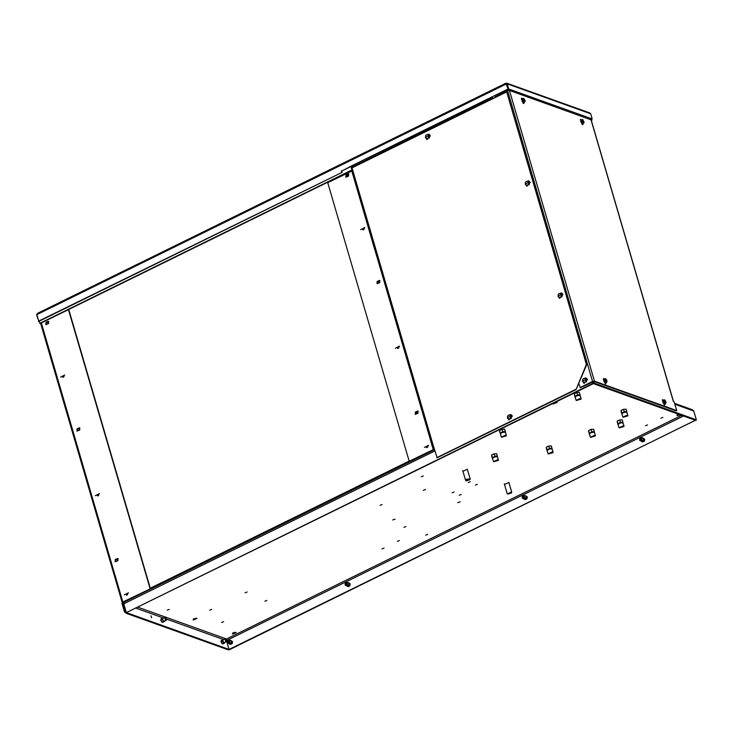<?xml version="1.0" encoding="UTF-8"?>
<svg xmlns="http://www.w3.org/2000/svg" width="733" height="733" viewBox="0 0 733 733"><rect width="100%" height="100%" fill="white"/><g stroke="black" fill="none" stroke-linecap="round" stroke-linejoin="round"><path stroke-width="1.1" d="M434.44 449.659L124.628 601.866L123.804 603.781L126.369 612.577L592.768 383.432L592.31 381.866M695.892 420.036L229.612 649.594L228.146 649.841L126.03 613.219L126.937 612.779L229.044 649.392L226.772 641.613L229.044 649.392L695.443 420.247L593.336 383.634L592.759 381.646L593.336 383.634L126.369 612.577M593.712 381.371L594.243 383.185L592.768 383.432M509.096 483.175L508.849 482.415L504.487 484.522M467.553 469.954L467.306 469.184L462.944 471.301M193.109 619.99L196.957 618.505L193.109 619.99M232.434 634.091L236.283 632.616L232.434 634.091M678.355 414.118L677.035 415.657L680.435 414.869M382.113 504.561L380.106 505.33L382.113 504.561M461.277 494.5L459.27 495.27L461.277 494.5M454.148 491.944L452.142 492.713L454.148 491.944M245.106 592.768L247.113 591.998L245.106 592.768M209.693 610.168L211.7 609.398L209.693 610.168M167.206 610.149L169.222 609.38L167.206 610.149M221.632 622.473L223.647 621.703L221.632 622.473M264.915 601.207L266.922 600.437L264.915 601.207M382.012 548.907L384.019 548.128L382.012 548.907M397.359 541.366L399.366 540.597L397.359 541.366M403.856 527.311L405.862 526.532L403.856 527.311M421.338 476.725L423.344 475.955L421.338 476.725M468.24 482.516L470.247 481.746L468.24 482.516M475.369 485.072L477.375 484.302L475.369 485.072M425.736 535.154L427.742 534.384L425.736 535.154M645.526 425.708L647.532 424.938L645.526 425.708M660.873 418.167L662.879 417.398L660.873 418.167M496.717 453.828L494.106 453.828L491.605 455.056L491.733 456.146M626.101 409.271L623.49 409.271L620.988 410.498L621.126 411.589M622.262 419.936L619.651 419.927L617.149 421.154L617.287 422.254M551.344 446.003L548.733 445.994L546.232 447.222L546.369 448.321M593.638 429.401L591.027 429.391L588.526 430.619L588.663 431.719M504.643 429.254L502.032 429.245L499.53 430.473L499.668 431.572M579.4 392.522L576.789 392.522L574.287 393.749L574.415 394.84M460.095 501.793L457.74 502.701L460.095 501.793M395.05 519.101L392.696 519.999L395.05 519.101M425.607 489.433L423.262 490.331L425.607 489.433M226.543 640.092L226.524 638.956L681.708 415.327M674.836 404.213L693.775 411.011L692.401 409.71L674.571 403.306M123.923 604.194L123.95 602.746M226.259 639.597L226.524 638.956L138.152 607.263M230.455 644.353L232.224 643.684L232.581 641.741L231.234 640.642M348.102 586.556L349.861 585.887L350.227 583.944L348.871 582.845M525.158 499.567L526.917 498.898L527.274 496.956L525.928 495.856M642.603 441.871L644.362 441.193L644.719 439.25L643.372 438.151M594.243 383.185L696.35 419.807L695.443 420.247L696.011 420.458M677.127 414.741L679.134 414.402M232.526 633.175L235.605 632.277M193.219 619.073L196.27 618.166M693.775 411.011L696.35 419.807M123.465 604.423L126.03 613.219M160.994 618.973L160.839 620.301L161.801 622.024L162.818 622.308M221.21 640.569L221.064 641.897L222.017 643.62L223.043 643.904M150.87 615.821L151.658 617.846L150.87 615.821M555.248 402.344L556.53 402.628L553.103 403.938L552.847 403.526M552.27 403.81L557.089 402.554L555.825 402.069M557.025 402.353L556.613 401.675M577.485 394.904L579.684 394.794M580.252 398.954L576.834 400.273L580.252 398.954M580.719 398.725L576.321 400.511L581.086 399.119L580.719 398.725M581.022 398.926L580.701 398.276L576.266 400.31M580.261 395.829L578.914 395.344L576.395 396.012L575.203 397.167L576.046 400.062M581.077 398.596L580.115 394.977L577.54 395.105L575.066 396.324L575.24 397.433M574.315 393.731L575.066 396.324M576.789 392.522L577.54 395.105M574.379 394.693L575.167 397.414M579.363 392.393L580.115 394.977M624.186 411.653L626.385 411.543M626.953 415.703L623.536 417.022L626.953 415.703M627.43 415.474L623.023 417.26L627.796 415.868L627.43 415.474M627.723 415.675L627.402 415.025L622.977 417.059M626.962 412.569L625.625 412.093L623.096 412.761L621.914 413.916L622.748 416.811M626.953 412.542L626.825 411.726L624.25 411.854L621.776 413.073L621.941 414.182M621.016 410.48L621.776 413.073M623.49 409.271L624.25 411.854M621.08 411.442L621.877 414.154M626.064 409.142L626.825 411.726M620.347 422.309L622.546 422.208M623.114 426.368L619.697 427.678L623.114 426.368M623.581 426.139L619.183 427.925L623.948 426.533L623.581 426.139M623.884 426.331L623.563 425.69L619.128 427.724M623.123 423.234L621.786 422.758L619.257 423.427L618.075 424.581L618.909 427.476M623.114 423.198L622.977 422.391L620.402 422.52L617.928 423.729L618.102 424.847M617.177 421.145L617.928 423.729M619.651 419.927L620.402 422.52M617.241 422.098L618.029 424.819M622.225 419.798L622.977 422.391M591.723 431.774L593.932 431.673M594.49 435.833L591.073 437.143L594.49 435.833M594.967 435.604L590.56 437.39L595.333 435.998L594.967 435.604M595.26 435.796L594.949 435.155L590.514 437.189M594.5 432.699L593.162 432.223L590.633 432.891L589.451 434.046L590.294 436.941M595.315 435.466L594.362 431.856L591.788 431.984L589.314 433.194L589.479 434.312M588.553 430.61L589.314 433.194M591.027 429.391L591.788 431.984M588.617 431.563L589.414 434.284M593.602 429.263L594.362 431.856M549.429 448.376L551.637 448.275M552.196 452.435L548.779 453.745L552.196 452.435M552.673 452.206L548.266 453.993L553.039 452.6L552.673 452.206M552.966 452.398L552.655 451.748L548.22 453.791M551.308 445.866L552.206 449.302L550.868 448.825L548.339 449.494L547.157 450.648L548 453.544M552.068 448.459L549.493 448.587L547.02 449.796L547.185 450.914M546.259 447.212L547.02 449.796M548.733 445.994L549.493 448.587M546.323 448.165L547.12 450.887M502.728 431.627L504.927 431.526M505.495 435.686L502.078 436.996L505.495 435.686M505.962 435.457L501.564 437.244L506.329 435.851L505.962 435.457M506.265 435.649L505.944 435.008L501.509 437.042M505.504 432.552L504.167 432.076L501.638 432.745L500.456 433.899L501.29 436.795M505.495 432.516L505.358 431.71L502.783 431.838L500.309 433.047L500.483 434.165M499.558 430.463L500.309 433.047M502.032 429.245L502.783 431.838M499.622 431.416L500.41 434.138M504.606 429.117L505.358 431.71M494.802 456.21L497.001 456.1M497.57 460.26L494.152 461.579L497.57 460.26M498.037 460.031L493.639 461.817L498.403 460.425L498.037 460.031M498.339 460.232L498.019 459.582L493.584 461.616M496.681 453.7L497.57 457.126L496.232 456.65L493.712 457.319L492.521 458.473L493.364 461.369M497.432 456.283L494.857 456.412L492.384 457.63L492.558 458.739M491.632 455.037L492.384 457.63M494.106 453.828L494.857 456.412M491.687 455.999L492.484 458.711M125.819 612.486L124.5 612.018L121.916 603.177L123.126 603.085L122.961 602.434L122.255 602.618L122.906 601.949L150.421 588.746L68.746 309.436M125.655 611.927L125.086 611.725L122.503 602.883M124.5 612.018L125.086 611.725M41.314 322.914L122.952 602.416M123.272 602.077L150.421 588.746M150.054 588.608L68.462 309.583M117.216 558.628L117.931 558.573L117.839 560.782L115.154 561.808L115.246 559.591L117.216 558.628L115.612 559.728L115.347 561.845M78.999 427.953L79.723 427.898L79.631 430.106L76.947 431.132L77.038 428.924L78.999 427.953L77.405 429.052L77.139 431.178M47.856 321.43L48.57 321.375L48.479 323.583L45.794 324.609L45.886 322.401L47.856 321.43L46.252 322.529L45.987 324.655M48.745 321.466L48.222 321.558M79.897 427.99L79.366 428.09M118.114 558.665L117.582 558.757M126.213 594.555L126.717 595.15L127.56 594.765L127.661 593.144L126.213 594.555M97.214 495.361L97.709 495.957L98.561 495.572L98.662 493.95L97.214 495.361M62.534 376.762L63.029 377.358L63.872 376.973L63.982 375.351L62.534 376.762M38.235 313.083L36.87 314.604L38.767 321.072L342.091 172.365L39.133 321.21L40.132 323.5L352.335 170.111L351.244 166.382M350.96 166.528L351.968 169.974L39.765 323.363M352.161 167.619L351.538 167.39M351.73 166.144L352.207 167.756M352.326 165.86L352.793 167.463M377.394 256.028L376.735 256.275L373.958 246.783L377.028 256.147M430.738 438.453L430.079 438.701L427.302 429.217L430.372 438.572M352.82 170.551L327.761 182.673L409.234 461.277L434.293 449.146M417.306 411.186L418.03 411.14L417.938 413.348L415.254 414.365L415.345 412.157L417.306 411.186L415.712 412.285L415.446 414.411M347.946 173.996L348.67 173.941L348.578 176.149L345.894 177.166L345.976 174.958L347.946 173.996L346.352 175.086L346.077 177.212M379.098 280.519L379.813 280.464L379.731 282.672L377.037 283.689L377.129 281.481L379.098 280.519L377.495 281.609L377.229 283.735M379.996 280.547L379.465 280.647M409.234 461.277L434.376 449.43M418.204 411.222L417.673 411.323M348.844 174.023L348.312 174.124M374.627 246.535L373.958 246.783L351.767 170.881M427.971 428.97L427.302 429.217L376.735 256.275M398.596 346.407L397.304 347.928L397.836 348.532L397.286 347.918L398.587 346.397L398.889 347.699L397.827 348.523M426.313 447.121L427.605 445.591L426.285 447.112L426.835 447.716L426.313 447.121M363.916 227.807L362.624 229.328L363.156 229.933L362.606 229.319L363.907 227.798L364.209 229.099L363.147 229.924M427.046 453.287L425.928 453.388M150.283 588.269L409.17 461.075M351.712 167.967L352.665 170.578M352.06 170.752L351.922 170.313M347.671 176.534L347.167 176.571L347.231 175.031L347.735 174.985L347.671 176.534M347.579 176.571L348.056 175.251M378.732 283.094L379.208 281.774M378.384 281.554L378.888 281.518L378.824 283.057L378.32 283.094L378.384 281.554M416.949 413.769L417.416 412.45M416.591 412.221L417.095 412.184L417.031 413.733L416.527 413.769L416.591 412.221M48.167 323.674L48.635 322.364M48.259 323.638L47.746 323.674L47.81 322.135L48.314 322.099L48.259 323.638M79.32 430.198L79.787 428.887M79.402 430.161L78.898 430.207L78.962 428.658L79.466 428.622L79.402 430.161M117.527 560.873L118.004 559.554M117.619 560.837L117.115 560.873L117.179 559.334L117.683 559.297L117.619 560.837M234.12 632.442L234.267 632.927M233.818 632.533L233.955 633.019M578.713 383.304L580.334 387.748L593.886 381.407L676.11 410.892L676.696 410.599L674.113 401.757L673.325 401.272M579.968 387.61L592.557 381.426L594.481 381.114L676.696 410.599M592.557 381.426L507.557 90.755L509.481 90.434L591.165 119.836L673.389 401.024M507.557 90.755L494.967 96.939L495.142 97.526M506.292 83.351L506.989 83.305L506.476 83.993L506.017 83.516M36.952 314.878L36.925 314.091M506.576 83.883L505.669 83.305L37.667 313.238M506.989 83.305L506.631 84.13L505.972 83.47M508.729 89.014L508.143 89.298L510.599 90.186L511.185 89.893L508.729 89.014L507.218 83.837L590.67 113.762L589.699 112.882L506.805 83.159M588.489 118.773L591.412 119.745L591.595 119.232L588.544 118.132M591.366 120.505L591.879 119.085M36.87 314.604L506.256 83.993L508.143 89.298L506.631 84.13L508.143 89.298L492.035 96.903L492.869 98.643M510.599 90.186L510.47 90.791M590.67 113.762L592.182 118.938L511.185 89.893L511.038 91.002L510.535 90.654M588.498 117.619L588.352 118.719M592.182 118.938L590.908 119.561M36.65 315.025L38.767 321.072M342.091 172.365L341.715 171.073L353.242 165.411M507.777 89.169L353.15 165.136L353.984 166.877M492.402 97.031L493.162 98.497M353.15 165.136L341.715 171.073M341.725 172.228L341.34 170.936M39.298 321.769L38.537 321.494M576.037 389.544L586.363 364.429L506.659 91.872L586.73 364.567L576.037 389.544L437.143 457.786L433.121 445.16M575.671 389.415L436.776 457.649M432.672 445.05L352.032 167.839L506.659 91.872M163.065 618.34L162.598 618.826L163.221 621.282L163.88 621.511M165.786 617.928L166.281 619.834L165.218 617.672L165.786 617.928M165.795 617.699L165.145 617.351L165.704 619.806L166.492 620.091L165.795 617.699M164.971 617.461L165.337 620.072L166.299 620.155M162.9 618.304L162.35 618.313L162.295 619.623L163.981 621.318L166.116 620.42M161.773 621.987L164.384 621.272M160.857 620.329L162.295 619.623M160.893 619.028L162.35 618.313M162.717 622.354L164.192 621.63M224.106 643.116L223.446 642.878L226.524 641.76M225.938 641.173L225.443 639.268L226.506 641.43L225.938 641.173M225.929 641.402L226.717 641.687L225.37 638.947L225.929 641.402M225.196 639.057L225.562 641.668L226.332 642.016M223.29 639.936L222.823 640.422L223.253 641.916L224.61 642.868M223.125 639.9L222.566 639.909L222.52 641.219L223.437 642.878L221.998 643.583M222.942 643.95L224.417 643.226M221.119 640.624L222.566 639.909M221.073 641.925L222.52 641.219M231.518 641.659L231.262 643.107M229.292 642.355L228.119 642.795L227.761 640.972L228.925 640.532L229.292 642.355M229.502 642.548L228.494 640.166L227.551 640.779L227.551 642.804L229.502 642.548M227.624 642.878L228.192 643.308L229.805 642.704L229.31 640.193L228.604 640.156M228.192 643.308L230.336 643.647L231.289 642.328L230.858 640.844L229.31 640.193M229.136 643.647L229.722 644.087L231.289 643.327L231.637 641.448L230.043 640.45M231.454 640.724L230.419 640.349M232.572 641.787L231.637 641.448M230.684 644.435L229.722 644.087M232.224 643.656L231.289 643.327M349.165 583.862L348.908 585.31M346.929 584.558L345.756 584.998L345.399 583.175L346.572 582.735L346.929 584.558M347.14 584.751L346.132 582.369L345.188 582.982L345.188 585.007L347.14 584.751M345.27 585.081L345.839 585.511L347.451 584.907L346.956 582.387L346.251 582.359M345.839 585.511L347.973 585.85L348.935 584.531L348.496 583.037L346.956 582.387M346.782 585.85L347.369 586.29L348.935 585.52L349.284 583.651L347.689 582.653M349.1 582.927L348.065 582.552M350.218 583.99L349.284 583.651M348.331 586.638L347.369 586.29M349.87 585.859L348.935 585.52M526.221 496.873L525.964 498.321M523.985 497.57L522.812 498.009L522.455 496.186L523.628 495.746L523.985 497.57M524.196 497.762L523.188 495.38L522.244 495.994L522.244 498.019L524.196 497.762M522.327 498.092L522.886 498.522L524.498 497.918L524.003 495.407L523.298 495.371M522.886 498.522L525.03 498.861L525.982 497.542L525.552 496.058L524.003 495.407M523.829 498.861L524.416 499.301L525.982 498.541L526.331 496.662L524.746 495.664M526.147 495.939L525.112 495.563M527.265 497.001L526.331 496.662M525.378 499.649L524.416 499.301M526.917 498.871L525.982 498.541M643.666 439.168L643.409 440.615M641.43 439.873L640.257 440.313L639.9 438.49L641.073 438.05L641.43 439.873M641.641 440.066L640.633 437.683L639.689 438.297L639.689 440.313L641.641 440.066M639.772 440.396L640.33 440.817L641.943 440.212L641.448 437.702L640.743 437.674M640.33 440.817L642.475 441.156L643.427 439.837L642.997 438.352L641.448 437.702M641.274 441.156L641.861 441.605L643.427 440.835L643.776 438.966L642.19 437.968M643.592 438.233L642.557 437.867M644.71 439.296L643.776 438.966M642.823 441.944L641.861 441.605M644.362 441.174L643.427 440.835M229.044 642.612L229.53 641.256M228.696 642.804L229.383 640.899M641.183 440.13L641.668 438.774M640.844 440.313L641.522 438.416M664.877 404.928L664.263 404.983L662.339 399.769M665.353 403.709L664.465 404.882L662.43 399.705L663.594 400.136M664.345 399.76L662.467 400.988L664.272 404.24L665.482 403.645L663.667 400.392L664.345 399.76L665.069 400.319L666.095 402.38L665.555 403.242L665.069 400.319M666.105 402.417L665.482 403.645M663.035 402.921L664.235 402.335M662.467 400.988L663.667 400.392M605.879 383.771L605.275 383.826L603.351 378.613M606.356 382.553L605.467 383.726L603.442 378.549L604.606 378.979M605.348 378.604L603.47 379.831L605.275 383.084L606.484 382.489L604.679 379.236L605.348 378.604L606.072 379.163L607.107 381.224L606.558 382.085L606.072 379.163M607.107 381.261L606.484 382.489M604.038 381.765L605.247 381.178M603.47 379.831L604.679 379.236M582.9 124.601L582.295 124.656L580.371 119.442M583.376 123.382L582.488 124.564L580.463 119.387L581.626 119.809M582.369 119.442L580.49 120.661L582.304 123.914L583.505 123.318L581.7 120.065L582.369 119.442L583.111 120.01M584.128 122.099L583.505 123.318M581.058 122.603L582.268 122.008M580.49 120.661L581.7 120.065M583.587 122.915L582.634 119.681L584.128 122.054L583.587 122.915M523.921 103.445L523.307 103.509L521.383 98.295M524.397 102.235L523.509 103.408L521.475 98.231L522.638 98.653M523.389 98.286L521.511 99.505L523.316 102.757L524.526 102.171L522.721 98.918L523.389 98.286L524.113 98.845L525.158 100.998L524.526 102.171M522.079 101.447L523.28 100.852M521.511 99.505L522.721 98.918M525.158 100.998L524.599 101.759L524.113 98.845M586.043 377.907L587.49 379.483L584.091 383.332M583.23 378.851L585.979 377.88L587.371 379.437L584.036 383.313L582.552 381.261M583.862 382.443L586.382 381.838L586.776 379.721L584.65 378.21L586.024 379.456L585.63 381.572L583.862 382.443L582.478 381.197L582.872 379.08L584.65 378.21M586.776 379.721L586.024 379.456M586.382 381.838L585.63 381.572M585.621 379.566L582.671 381.013L585.621 379.566M510.919 414.502L512.367 416.078L508.968 419.927M508.106 415.446L510.855 414.475L512.239 416.032L508.913 419.908L507.419 417.856M508.739 419.038L511.258 418.433L511.652 416.326L509.527 414.805L510.901 416.051L510.507 418.167L508.739 419.038L507.355 417.792L507.749 415.675L509.527 414.805M511.652 416.326L510.901 416.051M511.258 418.433L510.507 418.167M510.498 416.161L507.548 417.608L510.498 416.161M561.542 292.953L562.99 294.529L559.6 298.377M558.738 293.906L561.487 292.934L562.871 294.483L559.536 298.358L558.051 296.315M559.361 297.488L561.89 296.892L562.284 294.776L560.149 293.255L561.524 294.501L561.13 296.618L559.361 297.488L557.987 296.242L558.381 294.125L560.149 293.255M562.284 294.776L561.524 294.501M561.89 296.892L561.13 296.618M561.13 294.611L558.17 296.059L561.13 294.611M528.759 180.822L530.206 182.398L526.807 186.255M525.946 181.775L528.695 180.804L530.078 182.352L526.752 186.228L525.259 184.185M526.578 185.357L529.098 184.762L529.492 182.645L527.357 181.133L528.74 182.37L528.346 184.487L526.578 185.357L525.195 184.111L525.588 181.995L527.357 181.133M529.492 182.645L528.74 182.37M529.098 184.762L528.346 184.487M528.337 182.48L525.387 183.928L528.337 182.48M428.942 134.176L430.39 135.752L427 139.6M426.139 135.129L428.887 134.148L430.271 135.706L426.936 139.582L425.452 137.538M426.762 138.711L429.291 138.116L429.685 135.999L427.55 134.478L428.924 135.724L428.53 137.841L426.762 138.711L425.387 137.465L425.781 135.348L427.55 134.478M429.685 135.999L428.924 135.724M429.291 138.116L428.53 137.841M428.521 135.834L425.571 137.282L428.521 135.834M346.846 584.659L347.195 583.688M346.663 584.833L347.167 583.441M523.903 497.68L524.251 496.699M523.719 497.844L524.214 496.452M469.935 479.593L470.201 479.006L466.664 479.245L465.592 480.353L466.133 480.701M466.976 479.675L466.298 480.821L469.853 479.776L466.976 479.675M511.478 492.814L511.405 491.944L507.474 493.877M511.185 492.457L511.396 493.007L507.841 494.042L511.185 492.457M123.804 603.781L434.825 450.969M226.708 640.486L683.605 416.005M136.201 608.225L163.496 618.011M166.556 619.11L223.721 639.607M122.988 602.288L122.805 602.993M128.486 592.795L124.28 594.866L128.486 592.795M99.477 493.602L95.272 495.673L99.477 493.602M64.797 375.003L60.592 377.074L64.797 375.003M430.079 438.701L433.23 449.485M399.577 346.168L395.362 348.23L399.577 346.168M428.585 445.352L424.37 447.423L428.585 445.352M364.897 227.569L360.682 229.631L364.897 227.569M594.481 381.114L509.481 90.434M673.288 401.171L590.963 119.662M492.668 97.562L353.673 166.189M353.938 166.721L493.043 98.561M355.817 180.776L432.992 444.711M556.924 401.519L557.08 402.023M626.944 412.514L627.778 415.345M623.105 423.17L623.939 426.001M552.196 449.237L553.021 452.069M505.486 432.488L506.32 435.32M497.56 457.071L498.385 459.903M40.572 323.28L122.255 602.618M427.596 445.591L427.889 446.892L426.835 447.716M591.394 120.615L591.861 120.395M162.818 618.35L164.65 617.443M223.043 639.946L224.875 639.048M470.201 479.006L467.333 469.202M465.592 480.353L462.725 470.549M466.298 480.821L465.858 480.619M469.853 479.776L470.119 479.373M511.744 492.237L508.876 482.424M511.396 493.007L511.661 492.594M507.841 494.042L507.392 493.84M507.135 493.584L504.267 483.771"/></g></svg>
